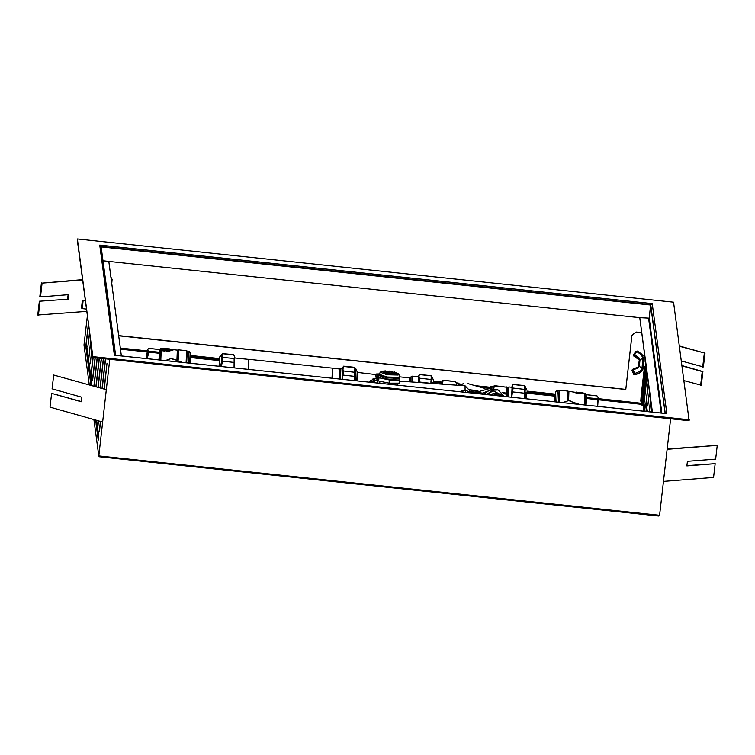 <?xml version="1.0" encoding="UTF-8"?>
<svg xmlns="http://www.w3.org/2000/svg" width="755" height="755" viewBox="0 0 755 755"><rect width="100%" height="100%" fill="white"/><g stroke="black" fill="none" stroke-linecap="round" stroke-linejoin="round"><path stroke-width="1.13" d="M469.308 392.742L468.374 391.496L465.127 390.099L465.863 392.373M399.386 381.096L465.042 385.796L465.127 390.099L461.409 390.958L463.504 392.128M468.883 392.072L468.459 392.657M468.374 391.496L467.817 392.581M372.291 382.464L377.368 379.51L378.463 379.595M469.836 392.798L469.799 390.712L465.042 385.796M479.161 393.789L484.219 394.318M473.347 393.166L479.057 392.675L483.106 393.884M470.978 392.921L478.906 391.401L482.577 393.723M469.808 391.524L476.556 390.694L478.906 391.401M469.808 391.298L476.622 390.477L469.676 389.74M476.622 390.477L478.377 391.241M248.555 359.408L248.178 369.318L248.603 359.257L332.445 368.138L332.021 378.198M340.401 379.086L340.845 368.629L339.656 369.063L339.278 378.972M234.135 367.27L234.758 357.285L234.144 358.54L234.088 367.827M221.762 361.069L221.97 357.842L222.819 357.389L222.583 361.211L221.762 361.069L220.498 366.392M234.758 357.285L233.672 354.699L222.782 353.595L221.564 354.369L221.97 357.842M169.951 349.471L168.535 350.046M168.535 349.952L169.856 349.301L171.177 349.754M168.639 349.914L164.675 348.602M169.818 349.395L168.582 349.405M169.79 349.216L171.31 349.697M170.913 349.886L171.413 349.622L169.45 349.027M166.647 348.734L164.816 348.631M168.167 349.81L168.827 350.112L168.157 349.574M169.969 349.499L169.639 349.159M168.827 350.112L169.847 348.914L164.505 348.517M173.244 349.461L168.11 350.896L172.159 349.159L164.467 348.753M166.062 348.829L166.345 349.622L165.015 349.188L166.062 348.829L164.901 348.706M167.544 349.971L167.506 349.31L167.95 349.867L166.553 349.895L166.308 350.679L168.12 350.764M147.272 358.634L148.971 351.773L147.687 349.32L148.556 348.366L159.494 349.527L160.286 349.093L159.248 349.905L159.513 351.887L160.702 352.151L159.975 352.34M160.249 349.131L160.702 352.151L160.551 351.066L159.513 351.887M148.971 351.773L159.843 352.925L159.324 355.416L160.324 355.199L159.89 359.965M164.637 349.725L164.665 351.047L164.496 350.386L164.675 350.981L162.363 350.622L164.703 350.509L164.496 349.678L164.496 350.386L162.901 350.216L162.91 349.489L164.496 349.659L162.769 349.527M186.513 362.787L186.674 350.669L178.52 349.81L178.142 360.059M148.99 351.377L159.862 352.33L148.933 351.169M159.862 352.528L159.815 353.312L148.877 352.151M147.782 350.009L147.376 357.521M159.607 349.527L159.248 349.905M146.064 358.502L147.687 349.32M160.126 359.993L160.645 353.17L159.937 359.975M159.843 352.925L160.645 353.17L159.928 353.312M162.91 349.508L162.476 350.584L162.504 349.725M162.703 349.31L164.92 349.442L162.382 349.178L162.863 348.461M164.609 349.508L164.486 348.989L162.382 349.178M166.525 348.97L165.015 349.188M167.412 349.839L166.015 349.556L166.279 349.065L167.94 349.48M166.411 349.914L166.119 350.971L166.544 349.895M162.91 348.338L163.627 348.253M186.136 362.749L186.702 350.697M164.798 349.933L164.939 350.896M167.506 349.31L166.015 349.556M166.006 351.009L166.024 350.16M173.508 349.744L168.072 351.339L166.27 351.15L168.11 350.896L168.063 351.405L173.565 349.791M162.363 350.622L162.382 349.773M164.496 349.659L164.939 350.037M172.631 359.087L173.631 359.238L172.631 359.087L172.31 358.153L165.449 360.56L172.31 358.153M173.631 359.229L182.106 362.325L173.622 359.238M188.363 362.985L188.91 351.254L190.156 352.802L189.694 363.127M188.91 351.254L187.202 351.056L186.683 362.806M418.732 382.474L418.789 376.887L412.315 376.198L412.239 382.011M377.273 374.178L379.397 374.055M379.18 374.405L377.264 374.31L379.152 374.508L377.623 374.999M379.218 374.829L378.802 374.423M376.009 374.565L378.793 374.622L378.878 375.15M340.845 368.629L342.591 368.817L342.147 379.274M394.242 371.932L398.649 373.678L399.489 376.651L399.386 377.575L398.272 378.246L386.796 377.915L378.982 374.999L378.699 375.414M378.755 375.631L379.189 375.065M378.972 375.018L379.152 374.508M374.471 378.812L378.51 377.585M378.651 376.292L378.963 375.027M357.379 372.385L375.726 374.565L379.482 373.885L376.018 373.97L375.83 374.707M377.292 374.688L376.141 374.735L375.348 375.83L377.717 376.33L377.877 375.414M368.884 382.106L371.026 380.133M372.451 379.18L378.538 377.302M378.727 375.669L378.302 376.15L378.529 375.48M375.471 375.169L375.348 375.83M378.095 376.132L377.613 375.056L376.103 374.555L375.745 376.122M357.294 372.375L356.964 380.841L357.379 372.338L356.03 369.025L355.652 372.885L354.907 372.272L343.591 371.026L342.874 369.261L342.213 379.284M377.34 374.697L376.103 374.555L375.754 375.981L377.726 376.188L377.575 374.876L377.717 376.33M418.506 376.858L419.638 374.584L431.313 375.877L430.907 383.276L431.709 383.408M432.926 383.493L432.322 382.549L432.775 383.483M433.03 383.502L432.37 382.455L432.304 382.993M419.638 374.584L430.709 375.613M419.45 382.53L419.837 378.208L431.143 379.454L431.898 380.076L432.37 377.406L431.69 376.349M431.69 383.304L431.898 380.076M419.025 375.839L418.808 382.483M419.072 376.811L419.837 378.208M441.543 383.04L443.053 380.209L454.755 381.445L455.558 382.662L454.755 381.445M443.053 380.209L454.784 381.7M455.435 381.794L455.558 382.662M442.449 384.182L443.081 380.463M441.968 381.388L442.09 384.153M433.606 382.2L441.835 383.078L441.939 384.144M457.766 385.276L459.314 385.022M489.617 388.608L490.439 386.645L493.647 386.39L493.789 388.938L494.148 386.749L494.987 385.956L506.68 387.202L494.95 385.711L494.044 385.937L494.148 386.749M493.666 386.362L494.044 385.937M506.898 396.724L507.275 388.306L506.652 386.947M459.531 384.927L459.049 383.663L459.333 385.031M459.049 383.663L458.247 383.068L458.351 385.05L458.964 385.239M463.004 383.823L458.814 385.352M502.103 392.572L506.454 393.034L506.52 396.686M506.454 393.034L507.02 391.033L506.68 387.202M503.009 393.77L506.369 394.129M462.881 383.842L463.693 383.766M461.692 384.144L459.333 385.39M463.334 383.87L461.918 384.257M458.776 385.343L460.323 384.823M488.957 388.75L479.217 391.505M493.827 388.948L482.096 393.251M511.711 387.268L512.956 384.465L524.631 385.767L524.225 393.157L525.008 393.195L525.263 396.384M526.103 398.102L525.291 397.29L524.989 398.395M525.244 397.149L526.348 398.413L525.197 397.036L525.301 395.856L525.697 396.139L525.376 397.121M525.65 396.885L526.075 398.074M525.725 396.715L525.688 397.272M525.461 397.215L525.716 396.432M525.301 396.082L525.263 396.837M526.603 396.403L526.235 396.026M526.631 396.045L525.886 394.714L525.961 395.535M525.773 394.988L526.254 394.799L525.848 395.224M525.858 394.676L526.537 395.724M525.471 393.978L525.546 394.978M526.292 394.837L525.801 394.752M525.81 394.912L525.546 393.874L525.404 394.761M526.556 394.355L525.555 392.647M526.31 398.376L525.206 397.102M526.763 394.214L525.64 392.902M526.66 393.884L525.64 392.43L526.745 394.403M526.367 397.762L525.801 397.564M526.046 397.441L526.103 396.762L526.046 397.441M526.141 396.781L525.744 396.422M525.612 396.998L525.725 396.479M525.735 396.167L525.301 395.913M525.603 395.865L525.187 396.97M526.386 397.649L526.518 396.441L525.442 394.969M525.527 398.555L525.036 398.423M525.31 397.319L525.206 396.837M526.471 396.384L525.442 394.931L525.48 393.61L526.452 396.328M512.956 384.465L524.027 385.503M512.343 385.72L511.777 396.677L513.155 388.098L524.461 389.344L525.206 389.957L525.688 387.287L525.008 386.239M525.008 393.195L525.206 389.957M511.777 396.677L511.72 397.234M508.474 396.894L508.889 386.966L512.05 387.306L511.635 397.224M512.39 386.692L513.155 388.098M508.889 386.966L507.624 387.985L507.303 396.762L507.351 388.967M507.341 388.825L507.624 387.985M501.301 396.13L497.639 393.478L493.421 393.638L500.508 396.045L497.479 395.724M497.545 393.449L493.062 393.638L490.561 394.997M495.573 394.27L492.628 393.959L491.684 395.11M494.355 395.393L494.78 394.582M492.628 393.959L490.807 395.016M504.246 396.441L492.977 390.76L487.447 394.667M486.635 394.572L492.628 390.222L498.083 389.939L504.359 396.45M498.083 389.939L495.724 389.259L490.269 389.533L483.993 394.214M558.492 402.189L559.04 390.458L558.672 402.207M559.144 390.58L558.7 402.207M586.059 405.105L586.465 400.66L585.606 400.282M597.705 406.341L597.29 399.65L586.248 398.461M596.894 395.856L598.215 397.715L597.809 405.227M597.29 399.65L597.28 398.857L586.409 397.706L585.823 396.281M586.654 397.13L585.842 394.893M598.215 397.715L597.347 398.668L586.409 397.706M559.172 390.543L559.644 390.175L559.691 394.686L559.106 402.255M596.922 395.846L585.833 394.667L596.969 395.865M585.616 400.065L585.068 405.001M597.252 399.253L586.38 398.102L586.465 400.66M586.38 398.102L585.644 397.158L585.682 393.959M585.833 396.337L585.748 393.884L585.644 397.158L586.295 397.498M576.358 392.156L576.754 392.694L578.613 392.694L578.179 392.279M576.829 392.685L576.018 392.081M578.953 392.959L579.821 392.392M579.283 392.43L578.849 392.968M578.405 392.44L577.084 393.044L578.462 392.591M578.556 392.77L576.716 393.195L575.876 392.94L576.405 392.628M575.357 392.392L576.49 392.666M580.048 392.572L579.387 393.412L580.057 392.553L579.245 393.298L578.698 392.94M579.5 392.355L578.632 392.902M579.189 392.477L578.443 392.94M577.207 393.166L576.461 393.166M575.876 392.94L575.923 392.392M578.377 393.006L579.387 393.412M575.338 392.336L568.383 391.316L568.071 400.433M578.122 393.185L578.528 392.855M582.756 393.383L580.416 393.053L580.746 392.628M580.661 392.827L582.681 393.204M582.077 393.147L581.605 393.138M582.133 393.128L580.935 392.704L582.454 392.742L582.935 393.582M582.737 393.28L580.491 393.025M582.011 393.1L581.614 392.798L582.332 392.742L582.011 393.1M582.511 393.128L580.737 392.874M581.529 392.779L582.265 392.723M562.786 402.641L569.648 400.235L569.959 401.179L579.434 404.406M569.648 400.244L562.777 402.641M555.35 401.858L555.755 391.524L554.821 396.007M555.755 391.524L557.332 390.259L556.812 402.009M559.04 390.458L557.332 390.259M354.548 367.317L356.03 369.025L354.548 367.317L343.733 366.128L342.874 369.261M343.516 366.42L354.822 367.666L354.623 376.358L355.416 376.358L355.652 372.885M342.308 368.78L342.855 368.034M342.26 379.284L343.591 371.026M355.416 376.358L355.671 380.709M371.215 382.351L373.659 380.699M369.629 382.181L370.384 380.945L370.639 382.181L374.235 380.284M378.378 378.727L374.084 378.821L370.384 380.945M370.582 382.285L371.101 382.341M87.344 351.188L86.768 346.073M88.005 355.36L89.618 368.232M90.27 372.404L91.883 385.276M97.084 423.536L98.697 436.409M86.721 346.479L85.787 346.385L88.401 323.48M85.787 346.385L86.919 354.907L87.391 350.782L86.363 343.025L88.505 324.254M90.317 363.721L91.799 349.046M90.138 363.702L91.902 349.82M90.666 340.524L88.712 359.323M88.524 359.305L87.495 351.547L87.023 355.671L87.957 355.775M87.023 355.671L89.194 371.951L89.666 367.827L88.628 360.069L90.77 341.298M89.637 332.776L87.863 346.658L89.534 332.002M95.215 357.766L92.591 380.765M92.403 380.746L95.026 357.747M92.941 357.521L90.798 376.349L89.77 368.591L89.298 372.715L90.222 372.819M89.298 372.715L90.978 385.352M91.846 385.597L90.902 377.113L93.129 357.549M96.112 386.805L99.377 358.21M95.932 386.749L99.188 358.191M94.073 386.23L97.291 357.983M97.102 357.964L93.894 386.173M100.198 387.957L103.539 358.644M100.009 387.9L103.35 358.625M95.592 420.007L95.998 423.083L96.329 420.214M98.15 387.381L101.453 358.427M101.264 358.408L97.971 387.324M100.594 421.413L99.396 431.898M104.275 389.108L107.05 363.117L104.096 389.051M99.216 431.879L100.406 421.365M96.508 420.261L96.102 423.848L97.036 423.951M96.102 423.848L98.273 440.127L98.745 436.003L97.706 428.245L98.556 420.837M102.236 388.532L105.615 358.87M105.426 358.851L102.048 388.476M98.367 420.79L97.791 427.5M97.603 427.481L96.649 420.308M86.787 311.371L37.75 314.995L39.317 301.245L68.271 299.207L68.79 294.62L40.515 296.857L42.082 283.097L82.597 279.897M39.317 301.245L68.271 299.207M39.996 301.434L38.42 315.184M42.082 283.097L82.559 279.661M658.709 515.995L99.433 456.766L658.709 515.995L659.596 515.316L670.61 418.714M99.433 456.766L98.792 455.916L109.796 359.314M53.681 375.065L106.276 389.674L53.681 375.065L52.114 388.816L81.804 397.196L81.276 401.773L51.585 393.402L50.019 407.153L102.652 421.998M81.304 401.556L51.585 393.402M68.092 294.676L67.591 299.008M41.402 282.908L39.836 296.658L40.515 296.857M647.224 375.018L643.996 403.34L645.063 411.362M648.366 383.625L646.242 402.321L647.101 411.569M647.224 410.493L646.601 405.784L645.667 405.68L646.44 411.503M645.667 405.68L648.271 382.861M651.452 412.032L651.773 409.191M651.263 412.013L651.669 408.427M650.536 399.905L649.187 411.796M649.366 411.815L650.64 400.669M647.479 411.617L647.375 410.843L647.29 411.598M649.404 391.383L647.743 405.954L649.508 392.147M667.118 449.31L717.25 445.356L715.683 459.106L687.409 461.333L686.88 465.92L715.164 463.683L713.598 477.443L663.466 481.397M681.416 360.975L703.415 366.949L704.981 353.198L679.424 345.988M684.039 380.643L701.319 385.276L702.886 371.526L682.039 365.647M667.146 449.065L717.25 445.356M686.908 465.675L715.164 463.683M704.981 353.198L679.453 346.224M702.886 371.526L702.244 371.583L700.678 385.333M702.244 371.583L682.076 365.892M704.34 353.246L702.763 366.996M118.695 335.645L625.791 389.353L631.954 335.267L636.097 331.992L641.571 332.568M636.097 331.992L641.59 332.738M636.125 332.162L631.982 335.437L625.791 389.353M118.724 335.815L625.81 389.523M112.136 279.397L111.778 283.701M112.127 279.312L110.891 277.038M112.146 279.482L110.919 277.208M89.326 384.89L84.022 345.007L87.353 315.647M643.015 404.208L643.996 403.34M84.022 345.007L89.298 384.88M646.742 371.375L643.005 404.501L643.902 411.23M689.145 420.677L673.583 302.151L77.378 239.005L92.931 357.521L689.145 420.677L92.931 357.521L77.378 239.005M689.249 419.761L93.035 356.605M666.344 413.636L666.854 413.683L652.188 303.576L650.668 305.067L649.177 318.176L661.824 413.136M666.854 413.683L114.43 355.18L99.764 245.073L101.038 246.507L115.524 355.265M121.395 355.888L108.814 261.4L639.806 317.647L652.395 412.136M652.16 412.107L639.759 317.638M639.806 317.647L649.177 318.176M102.935 260.777L108.814 261.4M643.439 386.05L642.986 390.212L643.439 386.05M645.223 359.984L645.091 361.135M644.449 366.722L641.203 395.224L640.797 400.66L641.429 401.433M640.91 401.377L645.025 366.788M646.016 365.948L641.363 404.916L645.704 363.608M646.525 369.761L642.93 401.282L642.326 405.095L641.391 405.001M81.804 306.077L82.201 301.519L81.804 306.077M82.286 300.584L81.493 308.04L82.286 300.584L83.144 300.197L82.257 308.597L86.476 309.04M641.524 354.029L637.362 351.066L636.88 351.603L641.08 354.548L643.222 358.568L640.004 359.474L639.343 366.486L642.335 368.044L643.279 367.798L643.42 366.996M639.343 366.486L638.853 365.467L639.532 358.257L634.559 354.756L636.88 351.603L636.069 351.273L637.324 351.075M640.004 359.474L639.334 360.361M638.579 366.788L639.532 358.257M643.222 358.568L644.072 359.371M642.326 370.422L639.702 372.932L635.04 374.952L633.804 374.48L634.983 374.971M638.853 365.467L638.654 367.581L633.124 369.959L634.813 373.546L633.898 374.14L632.209 370.554L633.124 369.959L632.69 369.327L632.162 369.941L633.804 374.48L635.134 374.603L634.813 373.546L639.466 371.536L639.796 372.593L642.448 370.044L643.279 367.798M632.728 369.337L638.692 366.741L638.654 367.581M389.91 373.489L396.271 373.036L389.589 371.101L383.229 371.554L389.91 373.489M389.854 373.064L393.94 372.772L389.646 371.526L385.56 371.819L389.854 373.064M383.21 371.696L389.863 373.989L396.252 373.187M399.489 376.651L398.376 377.33L386.9 377L379.303 374.244L377.745 374.282M385.522 377.698L385.39 378.802L389.325 379.331L393.232 379.633L393.355 378.538M384.993 382.323L384.823 383.795M392.827 383.172L392.666 384.625M397.885 378.33L393.232 379.633M385.39 378.802L380.463 376.339M399.235 377.84L399.518 379.963L389.41 379.963L379.019 377.793L378.736 375.631L379.312 375.631M399.518 379.963L399.15 383.172L389.042 383.172L378.651 381.001L378.736 375.631M379.019 377.793L378.651 381.001M389.41 379.963L389.042 383.172M665.221 413.495L650.725 304.605L101.094 246.394L115.591 355.275M77.274 239.92L92.931 357.521M461.409 390.958L461.428 391.911M377.368 379.51L378.01 383.068M221.319 366.477L222.583 361.211L233.899 362.391M233.946 354.916L222.621 353.765L222.819 357.389L234.144 358.54M219.469 359.22L219.177 360.579M218.686 360.522L219.563 357.124L219.252 366.26M160.551 351.066L160.286 349.093L160.551 351.066M159.324 355.416L158.918 359.871M178.52 349.81L177.897 349.952L177.567 359.861M160.768 360.059L161.287 348.385L160.598 348.574L160.145 359.993M162.627 350.83L164.665 351.047M166.345 349.697L167.308 349.791M166.27 351.217L168.063 351.405M173.508 349.678L177.331 350.084L176.991 359.691M169.422 360.975L180.379 362.136M219.422 360.597L190.571 357.549L190.402 363.202M410.994 381.926L410.975 376.811L410.418 377.575L410.465 381.888M379.17 375.263L379.274 374.357L378.321 374.338M376.009 374.112L377.264 374.31M409.635 381.822L409.616 377.915L399.47 376.839M378.727 374.735L377.623 374.622M419.601 382.058L430.916 383.351M433.408 383.531L433.417 379.774L431.567 376.141M430.822 381.218L431.586 381.568M455.69 382.37L456.407 382.87L456.501 385.182M490.995 386.541L491.109 388.485M492.845 386.73L492.949 388.702M490.089 386.956L490.25 388.523M489.457 387.825L488.749 388.683M488.645 388.174L482.69 387.9M512.919 391.949L524.225 393.157L524.48 398.583M526.48 398.8L526.65 394.006M526.612 394.44L526.518 395.837M525.603 392.808L526.377 394.044M524.14 391.099L524.895 391.458M507.709 388.542L507.341 389.986M586.39 395.148L586.031 394.705M567.486 400.556L567.807 391.043L559.644 390.175M585.04 405.001L585.587 393.591M576.716 393.195L576.754 392.694M568.647 400.339L568.911 391.562M585.569 393.572L584.955 393.261L584.436 404.935M581.718 392.798L581.067 392.694M566.76 403.066L577.707 404.227M554.198 401.736L554.368 396.073L526.877 393.166M555.18 401.839L555.199 395.695M356.804 380.822L357.219 371.705M354.888 380.624L354.623 376.358L343.317 375.15M374.084 378.821L374.631 380.058M659.596 515.316L98.792 455.916L93.941 419.544M643.005 404.501L642.496 404.454M641.288 404.321L598.177 399.754M554.953 395.176L526.915 392.204M488.844 388.174L480.671 387.306M218.856 359.578L190.185 356.539M146.989 351.962L120.498 349.159M641.297 403.227L598.215 398.659M555.133 394.101L526.933 391.109M489.919 387.192L474.763 385.588M461.522 384.182L459.163 383.936M441.741 382.087L433.615 381.228M219.063 358.502L190.241 355.454M147.187 350.886L120.347 348.046M99.764 245.073L652.188 303.576M665.108 413.485L650.668 305.067L101.085 246.857M648.658 318.582L661.238 413.07M641.995 401.188L642.93 401.282M642.911 358.606L642.033 367.94M642.883 357.238L643.675 357.068L644.091 359.342L643.647 357.049M642.316 356.02L643.1 355.85L641.552 354.01L643.071 355.832M641.08 354.548L641.552 354.01L637.362 351.066L636.069 351.273L633.756 354.416M636.069 351.273L633.596 354.737L634.559 354.756L633.86 356.067L633.502 355.077L633.86 356.096L639.268 359.871M633.502 355.077L639.372 359.531M643.439 366.902L644.062 359.606M640.957 370.356L641.75 369.28L642.354 370.394L643.043 368.968L641.552 371.479L640.957 370.356L639.466 371.536M641.552 371.479L639.683 372.961L635.134 374.603L639.645 372.961M632.114 370.932L633.804 374.518M642.335 368.044L641.75 369.28M638.692 366.741L632.69 369.327L632.058 370.28M394.563 372.026L397.262 374.291L385.805 373.687L382.134 371.215L385.125 370.96M399.008 374.348L397.979 375.075L387.051 374.725L380.265 372.215L379.303 374.244M234.758 357.936L248.584 359.399M332.521 368.289L339.684 369.053M222.782 353.595L219.563 357.124M219.686 358.814L219.025 366.232M169.856 349.291L164.647 348.602M168.799 350.084L171.413 349.622M148.593 348.357L159.484 349.508M167.421 349.961L166.157 350.084M173.593 349.848L172.159 349.159M177.331 350.084L177.897 349.952M161.287 348.385L162.58 348.517M173.027 359.191L172.791 358.474M410.975 376.811L412.315 376.198M379.057 374.414L377.613 374.263M410.418 377.575L409.616 377.915M377.736 375.329L376.103 374.555M433.549 383.54L433.417 379.774M418.865 375.65L419.516 374.754M456.407 382.87L458.247 383.068M482.596 387.532L481.558 387.57M468.043 383.625L484.701 388.485M512.183 385.531L512.824 384.635M524.876 386.022L526.735 389.655M507.7 388.41L507.294 396.762M577.566 392.307L576.858 392.402M567.807 391.043L568.383 391.316M584.955 393.261L582.737 393.025M580.397 393.081L580.888 392.779M570.28 401.282L579.444 404.406M570.365 401.273L570.119 400.556M554.368 396.073L555.236 395.629M342.666 367.581L343.648 366.222M98.792 456.133L93.913 419.535M666.599 413.636L114.666 355.18M83.144 300.197L85.324 300.433M81.493 308.04L82.257 308.587M638.617 366.345L639.108 361.126M643.298 367.723L643.826 358.842M643.043 368.968L643.288 367.845M639.259 359.899L633.86 356.096M645.374 361.164L644.072 361.032M645.336 366.817L643.477 366.619M396.186 373.81L396.271 373.036M383.144 372.319L383.229 371.554M397.338 383.172L397.111 385.097M379.907 381.266L379.68 383.247M385.456 370.932L381.813 371.224L380.265 372.215"/></g></svg>
